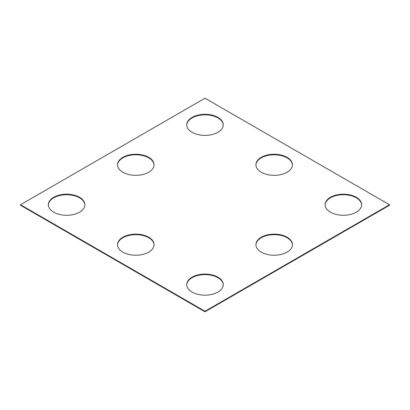 <?xml version="1.0" encoding="UTF-8"?>
<svg xmlns="http://www.w3.org/2000/svg" width="410" height="410" viewBox="0 0 410 410"><rect width="100%" height="100%" fill="white"/><g stroke="black" fill="none" stroke-linecap="round" stroke-linejoin="round"><path stroke-width="0.61" d="M389.5 204.739L205 98.215L20.5 204.739L20.5 205.261L205 311.784L389.5 205.261L389.5 204.739L205 311.257L205 311.784M20.5 204.739L205 311.257M261.272 172.251A18.265 10.547 0 0 0 281.178 174.537A18.265 10.547 0 0 0 292.453 164.794A18.265 10.547 0 0 0 274.188 154.247A18.265 10.547 0 0 0 255.922 164.794A18.265 10.547 0 0 0 261.272 172.251M292.448 165.056A18.265 10.547 0 0 0 274.188 154.77A18.265 10.547 0 0 0 255.927 165.056M330.46 212.195A18.265 10.547 0 0 0 350.365 214.481A18.265 10.547 0 0 0 361.64 204.739A18.265 10.547 0 0 0 343.375 194.191A18.265 10.547 0 0 0 325.109 204.739A18.265 10.547 0 0 0 330.46 212.195M361.635 205A18.265 10.547 0 0 0 343.375 194.719A18.265 10.547 0 0 0 325.115 205M122.897 252.14A18.265 10.547 180 0 1 117.547 244.683A18.265 10.547 180 0 1 135.812 234.136A18.265 10.547 180 0 1 154.078 244.683A18.265 10.547 180 0 1 142.803 254.425A18.265 10.547 180 0 1 122.897 252.14M117.552 244.944A18.265 10.547 180 0 1 135.812 234.663A18.265 10.547 180 0 1 154.073 244.944M53.71 212.195A18.265 10.547 0 0 0 73.615 214.481A18.265 10.547 0 0 0 84.89 204.739A18.265 10.547 0 0 0 66.625 194.191A18.265 10.547 0 0 0 48.359 204.739A18.265 10.547 0 0 0 53.71 212.195M84.885 205A18.265 10.547 0 0 0 66.625 194.719A18.265 10.547 0 0 0 48.365 205M122.897 172.251A18.265 10.547 0 0 0 142.803 174.537A18.265 10.547 0 0 0 154.078 164.794A18.265 10.547 0 0 0 135.812 154.247A18.265 10.547 0 0 0 117.547 164.794A18.265 10.547 0 0 0 122.897 172.251M154.073 165.056A18.265 10.547 0 0 0 135.812 154.77A18.265 10.547 0 0 0 117.552 165.056M261.272 252.14A18.265 10.547 0 0 0 281.178 254.425A18.265 10.547 0 0 0 292.453 244.683A18.265 10.547 0 0 0 274.188 234.136A18.265 10.547 0 0 0 255.922 244.683A18.265 10.547 0 0 0 261.272 252.14M292.448 244.944A18.265 10.547 0 0 0 274.188 234.663A18.265 10.547 0 0 0 255.927 244.944M192.085 292.084A18.265 10.547 180 0 1 186.734 284.627A18.265 10.547 180 0 1 205 274.085A18.265 10.547 180 0 1 223.265 284.627A18.265 10.547 180 0 1 211.99 294.37A18.265 10.547 180 0 1 192.085 292.084M186.74 284.888A18.265 10.547 180 0 1 205 274.608A18.265 10.547 180 0 1 223.26 284.888M192.085 132.302A18.265 10.547 180 0 1 186.734 124.85A18.265 10.547 180 0 1 205 114.303A18.265 10.547 180 0 1 223.265 124.85A18.265 10.547 180 0 1 211.99 134.588A18.265 10.547 180 0 1 192.085 132.302M186.74 125.111A18.265 10.547 180 0 1 205 114.826A18.265 10.547 180 0 1 223.26 125.111"/></g></svg>
